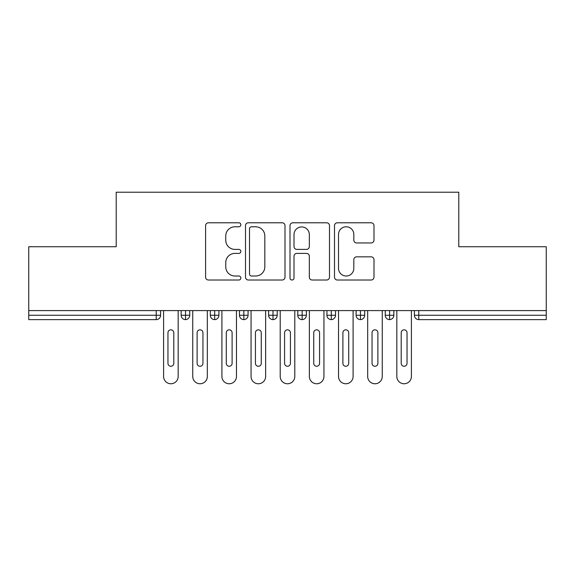 <?xml version="1.0" encoding="UTF-8"?>
<svg xmlns="http://www.w3.org/2000/svg" width="575" height="575" viewBox="0 0 575 575"><rect width="100%" height="100%" fill="white"/><g stroke="black" fill="none" stroke-linecap="round" stroke-linejoin="round"><path stroke-width="0.86" d="M240.853 224.782A2.005 2.005 0 0 0 238.848 222.784L208.445 222.784A2.861 2.861 0 0 0 205.584 225.644L205.584 277.157A2.861 2.861 0 0 0 208.445 280.018L238.848 280.018A2.005 2.005 0 0 0 240.853 278.012A2.005 2.005 0 0 0 238.848 276.007L234.916 276.007A9.157 9.157 0 0 1 225.759 266.85L225.759 262.559A9.157 9.157 0 0 1 234.916 253.403L238.848 253.403A2.005 2.005 0 0 0 240.853 251.397A2.005 2.005 0 0 0 238.848 249.399L234.916 249.399A9.157 9.157 0 0 1 225.759 240.235L225.759 235.944A9.157 9.157 0 0 1 234.916 226.787L238.848 226.787A2.005 2.005 0 0 0 240.853 224.782M371.134 242.959A2.861 2.861 0 0 0 373.994 240.098L373.994 225.644A2.861 2.861 0 0 0 371.134 222.784L337.367 222.784A2.861 2.861 0 0 0 334.506 225.644L334.506 277.157A2.861 2.861 0 0 0 337.367 280.018L371.134 280.018A2.861 2.861 0 0 0 373.994 277.157L373.994 259.699A2.861 2.861 0 0 0 371.134 256.838L356.68 256.838A2.861 2.861 0 0 0 353.819 259.699L353.819 268.353A7.655 7.655 0 0 1 346.164 276.007A7.655 7.655 0 0 1 338.51 268.353L338.51 234.442A7.655 7.655 0 0 1 346.164 226.787A7.655 7.655 0 0 1 353.819 234.442L353.819 240.098A2.861 2.861 0 0 0 356.68 242.959L371.134 242.959M28.75 310.586L546.25 310.586L546.25 246.732L458.785 246.732L458.785 192.215L116.215 192.215L116.215 246.732L28.75 246.732L28.75 315.251L156.228 315.251L156.228 310.586M284.999 225.644A2.861 2.861 0 0 0 282.131 222.784L248.364 222.784A2.861 2.861 0 0 0 245.503 225.644L245.503 277.157A2.861 2.861 0 0 0 248.364 280.018L282.131 280.018A2.861 2.861 0 0 0 284.999 277.157L284.999 225.644M292.869 222.784L326.636 222.784A2.861 2.861 0 0 1 329.497 225.644L329.497 277.157A2.861 2.861 0 0 1 326.636 280.018L312.182 280.018A2.861 2.861 0 0 1 309.321 277.157L309.321 256.263A2.861 2.861 0 0 0 306.461 253.403L296.873 253.403A2.861 2.861 0 0 0 294.012 256.263L294.012 278.012A2.005 2.005 0 0 1 292.007 280.018A2.005 2.005 0 0 1 290.001 278.012L290.001 225.644A2.861 2.861 0 0 1 292.869 222.784M160.605 310.586L160.605 315.251A4.37 4.37 0 0 1 156.228 319.621L28.75 319.621L28.75 315.251M546.25 310.586L546.25 319.621L418.772 319.621A4.37 4.37 0 0 1 414.395 315.251L414.395 310.586L414.395 315.251A4.37 4.37 0 0 0 418.772 319.621L418.772 315.251L546.25 315.251M185.531 319.621A4.37 4.37 0 0 1 181.161 315.251L181.161 310.586L181.161 315.251A4.37 4.37 0 0 0 185.531 319.621A4.37 4.37 0 0 0 189.757 315.251L189.757 310.586L189.757 315.251A4.37 4.37 0 0 1 185.531 319.621L185.531 315.251L189.757 315.251M185.531 310.586L185.531 315.251L181.161 315.251M156.228 319.621A4.37 4.37 0 0 0 160.605 315.251A4.37 4.37 0 0 1 156.228 319.621L156.228 315.251L160.605 315.251M214.683 310.586L214.683 315.251L210.313 315.251L210.313 310.586L210.313 315.251A4.37 4.37 0 0 0 214.683 319.621A4.37 4.37 0 0 0 218.91 315.251L218.91 310.586L218.91 315.251A4.37 4.37 0 0 1 214.683 319.621A4.37 4.37 0 0 1 210.313 315.251A4.37 4.37 0 0 0 214.683 319.621L214.683 315.251L218.91 315.251M243.843 310.586L243.843 315.251L239.466 315.251L239.466 310.586L239.466 315.251A4.37 4.37 0 0 0 243.843 319.621A4.37 4.37 0 0 0 248.069 315.251L248.069 310.586L248.069 315.251A4.37 4.37 0 0 1 243.843 319.621A4.37 4.37 0 0 1 239.466 315.251A4.37 4.37 0 0 0 243.843 319.621L243.843 315.251L248.069 315.251M272.996 310.586L272.996 319.621A4.37 4.37 0 0 1 268.626 315.251L268.626 310.586L268.626 315.251A4.37 4.37 0 0 0 272.996 319.621A4.37 4.37 0 0 0 277.222 315.251L277.222 310.586M302.148 310.586L302.148 319.621A4.37 4.37 0 0 1 297.778 315.251A4.37 4.37 0 0 0 302.148 319.621A4.37 4.37 0 0 1 297.778 315.251L297.778 310.586M306.374 310.586L306.374 315.251A4.37 4.37 0 0 1 302.148 319.621A4.37 4.37 0 0 0 306.374 315.251L297.778 315.251M331.308 310.586L331.308 315.251L326.931 315.251L326.931 310.586L326.931 315.251A4.37 4.37 0 0 0 331.308 319.621A4.37 4.37 0 0 0 335.534 315.251L335.534 310.586L335.534 315.251A4.37 4.37 0 0 1 331.308 319.621A4.37 4.37 0 0 1 326.931 315.251A4.37 4.37 0 0 0 331.308 319.621L331.308 315.251L335.534 315.251M360.46 319.621A4.37 4.37 0 0 1 356.09 315.251L356.09 310.586L356.09 315.251A4.37 4.37 0 0 0 360.46 319.621A4.37 4.37 0 0 0 364.687 315.251L364.687 310.586L364.687 315.251A4.37 4.37 0 0 1 360.46 319.621L360.46 315.251L364.687 315.251M389.613 310.586L389.613 315.251L385.243 315.251L385.243 310.586L385.243 315.251A4.37 4.37 0 0 0 389.613 319.621A4.37 4.37 0 0 0 393.839 315.251L393.839 310.586L393.839 315.251A4.37 4.37 0 0 1 389.613 319.621A4.37 4.37 0 0 1 385.243 315.251A4.37 4.37 0 0 0 389.613 319.621L389.613 315.251L393.839 315.251M360.46 310.586L360.46 315.251L356.09 315.251M251.512 226.787A2.005 2.005 0 0 0 249.507 228.792L249.507 274.009A2.005 2.005 0 0 0 251.512 276.007L255.667 276.007A9.157 9.157 0 0 0 264.823 266.85L264.823 235.944A9.157 9.157 0 0 0 255.667 226.787L251.512 226.787M309.321 234.586A7.655 7.655 0 0 0 301.667 226.931A7.655 7.655 0 0 0 294.012 234.586L294.012 246.531A2.861 2.861 0 0 0 296.873 249.399L306.461 249.399A2.861 2.861 0 0 0 309.321 246.531L309.321 234.586M163.595 310.586L163.595 376.474A7.288 7.288 0 0 0 170.883 383.762A7.288 7.288 0 0 0 178.171 376.474L178.171 310.586M173.794 332.738A2.918 2.918 0 0 0 170.883 329.827A2.918 2.918 0 0 0 167.965 332.738L167.965 363.357A2.918 2.918 0 0 0 170.883 366.268A2.918 2.918 0 0 0 173.794 363.357L173.794 332.738M192.747 310.586L192.747 376.474A7.288 7.288 0 0 0 200.035 383.762A7.288 7.288 0 0 0 207.323 376.474L207.323 310.586M202.953 332.738A2.918 2.918 0 0 0 200.035 329.827A2.918 2.918 0 0 0 197.117 332.738L197.117 363.357A2.918 2.918 0 0 0 200.035 366.268A2.918 2.918 0 0 0 202.953 363.357L202.953 332.738M221.9 310.586L221.9 376.474A7.288 7.288 0 0 0 229.188 383.762A7.288 7.288 0 0 0 236.476 376.474L236.476 310.586M232.106 332.738A2.918 2.918 0 0 0 229.188 329.827A2.918 2.918 0 0 0 226.277 332.738L226.277 363.357A2.918 2.918 0 0 0 229.188 366.268A2.918 2.918 0 0 0 232.106 363.357L232.106 332.738M251.059 310.586L251.059 376.474A7.288 7.288 0 0 0 258.348 383.762A7.288 7.288 0 0 0 265.636 376.474L265.636 310.586M261.258 332.738A2.918 2.918 0 0 0 258.348 329.827A2.918 2.918 0 0 0 255.429 332.738L255.429 363.357A2.918 2.918 0 0 0 258.348 366.268A2.918 2.918 0 0 0 261.258 363.357L261.258 332.738M280.212 310.586L280.212 376.474A7.288 7.288 0 0 0 287.5 383.762A7.288 7.288 0 0 0 294.788 376.474L294.788 310.586M290.418 332.738A2.918 2.918 0 0 0 287.5 329.827A2.918 2.918 0 0 0 284.582 332.738L284.582 363.357A2.918 2.918 0 0 0 287.5 366.268A2.918 2.918 0 0 0 290.418 363.357L290.418 332.738M309.364 310.586L309.364 376.474A7.288 7.288 0 0 0 316.652 383.762A7.288 7.288 0 0 0 323.941 376.474L323.941 310.586M319.571 332.738A2.918 2.918 0 0 0 316.652 329.827A2.918 2.918 0 0 0 313.742 332.738L313.742 363.357A2.918 2.918 0 0 0 316.652 366.268A2.918 2.918 0 0 0 319.571 363.357L319.571 332.738M338.524 310.586L338.524 376.474A7.288 7.288 0 0 0 345.812 383.762A7.288 7.288 0 0 0 353.1 376.474L353.1 310.586M348.723 332.738A2.918 2.918 0 0 0 345.812 329.827A2.918 2.918 0 0 0 342.894 332.738L342.894 363.357A2.918 2.918 0 0 0 345.812 366.268A2.918 2.918 0 0 0 348.723 363.357L348.723 332.738M367.677 310.586L367.677 376.474A7.288 7.288 0 0 0 374.965 383.762A7.288 7.288 0 0 0 382.253 376.474L382.253 310.586M377.883 332.738A2.918 2.918 0 0 0 374.965 329.827A2.918 2.918 0 0 0 372.047 332.738L372.047 363.357A2.918 2.918 0 0 0 374.965 366.268A2.918 2.918 0 0 0 377.883 363.357L377.883 332.738M396.829 310.586L396.829 376.474A7.288 7.288 0 0 0 404.117 383.762A7.288 7.288 0 0 0 411.405 376.474L411.405 310.586M407.035 332.738A2.918 2.918 0 0 0 404.117 329.827A2.918 2.918 0 0 0 401.206 332.738L401.206 363.357A2.918 2.918 0 0 0 404.117 366.268A2.918 2.918 0 0 0 407.035 363.357L407.035 332.738M418.772 310.586L418.772 315.251L414.395 315.251A4.37 4.37 0 0 0 418.772 319.621M268.626 315.251A4.37 4.37 0 0 0 272.996 319.621A4.37 4.37 0 0 0 277.222 315.251L268.626 315.251"/></g></svg>
